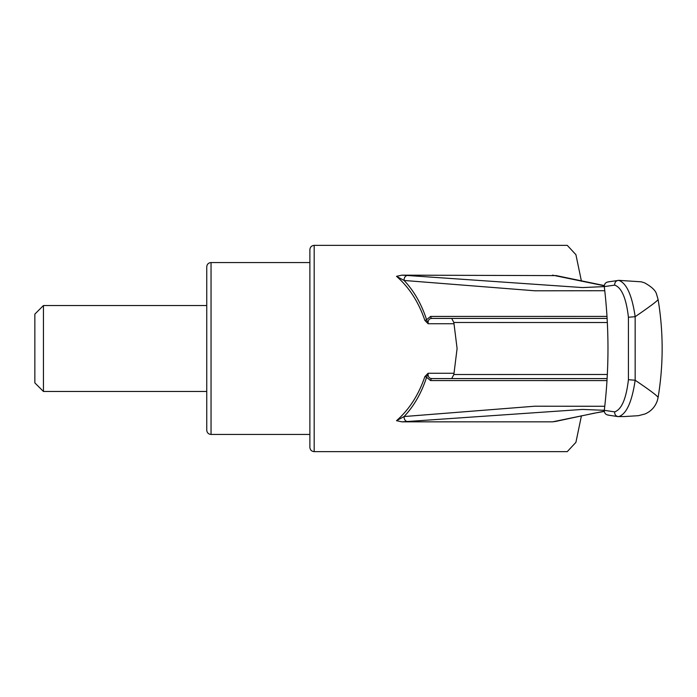 <?xml version="1.0" encoding="UTF-8"?>
<svg xmlns="http://www.w3.org/2000/svg" width="697" height="697" viewBox="0 0 697 697"><rect width="100%" height="100%" fill="white"/><g stroke="black" fill="none" stroke-linecap="round" stroke-linejoin="round"><path stroke-width="1.05" d="M206.748 430.154L206.748 266.846C207 264.241 208.429 262.804 211.043 262.551L211.043 434.449C208.429 434.196 207 432.759 206.748 430.154M43.441 391.47L43.441 305.53L34.85 314.12L34.85 382.88L43.441 391.47L206.748 391.47M556.476 421.284L552.564 421.842L401.942 421.842L396.506 420.683C409.183 409.618 418.636 394.92 424.874 376.58L428.132 373.252L454.017 373.252L457.093 348.5L453.843 322.476L451.691 318.416M604.761 290.727L534.991 290.797L404.103 280.464C414.044 291.015 421.528 304.092 426.573 319.688A2.152 0.558 -16.9 0 1 424.874 320.42L428.132 323.748L454.017 323.748M424.874 320.42C418.636 302.071 409.174 287.373 396.506 276.317L401.942 275.158L556.119 275.603M581.437 281.205L575.914 254.666L567.271 245.361L314.173 245.361L314.173 451.639C311.568 451.386 310.139 449.948 309.877 447.335L309.877 249.665C310.139 247.052 311.568 245.614 314.173 245.361M314.173 451.639L567.271 451.639L575.914 442.342L581.446 415.752M607.322 322.511L453.843 322.476M454.017 373.252L453.843 374.524L607.322 374.489M606.982 380.597L430.589 380.571L426.573 377.312L428.132 373.252C427.845 376.868 429.23 378.645 432.297 378.584L607.104 378.584M607.104 318.416L432.297 318.416C429.23 318.355 427.845 320.132 428.132 323.748L426.573 319.688L430.589 316.429A2.152 1.708 90 0 0 432.297 318.416M453.843 374.524L451.691 378.584M552.564 421.842L604.273 411.186M430.589 316.429L606.982 316.403M424.874 376.58A2.152 0.558 16.9 0 1 426.573 377.312C421.528 392.916 414.035 405.985 404.103 416.536L534.817 406.212L604.761 406.273M401.942 275.158L407.353 275.489A4.295 3.258 -85 0 0 404.103 280.464L396.506 276.317M407.353 275.489L582.526 287.573L604.282 286.598C604.343 283.723 605.815 282.137 608.699 281.867M604.273 285.787L552.564 275.158M614.676 285.125C614.641 282.233 615.982 280.647 618.683 280.351L641.249 281.815L644.498 282.816C651.782 286.815 655.833 290.71 656.644 294.517L658.081 299.431C657.829 300.66 650.188 306.401 635.167 316.691L628.424 317.24C626.22 298.229 621.637 287.521 614.676 285.125L604.29 286.598M396.506 420.683L404.103 416.536A4.295 3.258 85 0 0 407.353 421.511L582.526 409.427L604.299 410.306A521.556 521.556 0 0 0 604.299 286.694M430.589 380.571A2.152 1.708 -90 0 1 432.297 378.584M407.353 421.511L401.942 421.842M635.159 316.691L635.167 380.248C650.223 390.416 657.863 396.184 658.081 397.543L657.471 400.191C655.363 406.673 651.216 411.265 645.03 413.966L638.452 415.682L624.277 416.562L617.969 416.597L608.028 415.09M604.29 410.402C604.343 413.277 605.815 414.863 608.699 415.133M604.299 410.306L614.641 411.875C614.606 414.759 615.939 416.353 618.648 416.64C626.446 414.131 631.952 401.995 635.167 380.24L628.424 379.699L628.424 317.24M614.641 411.875C621.602 409.522 626.202 398.797 628.424 379.699M618.683 280.351C626.472 282.921 631.97 295.031 635.167 316.682M309.877 262.551L211.043 262.551M309.877 434.449L211.043 434.449M604.299 411.413L593.8 413.277M556.293 421.337L556.755 421.215M557.147 421.101L593.696 413.295M619.102 280.316L608.028 281.91M206.748 305.53L43.441 305.53M658.081 299.431C663.5 332.147 663.5 364.853 658.081 397.56M555.892 275.55L604.299 285.57"/></g></svg>

